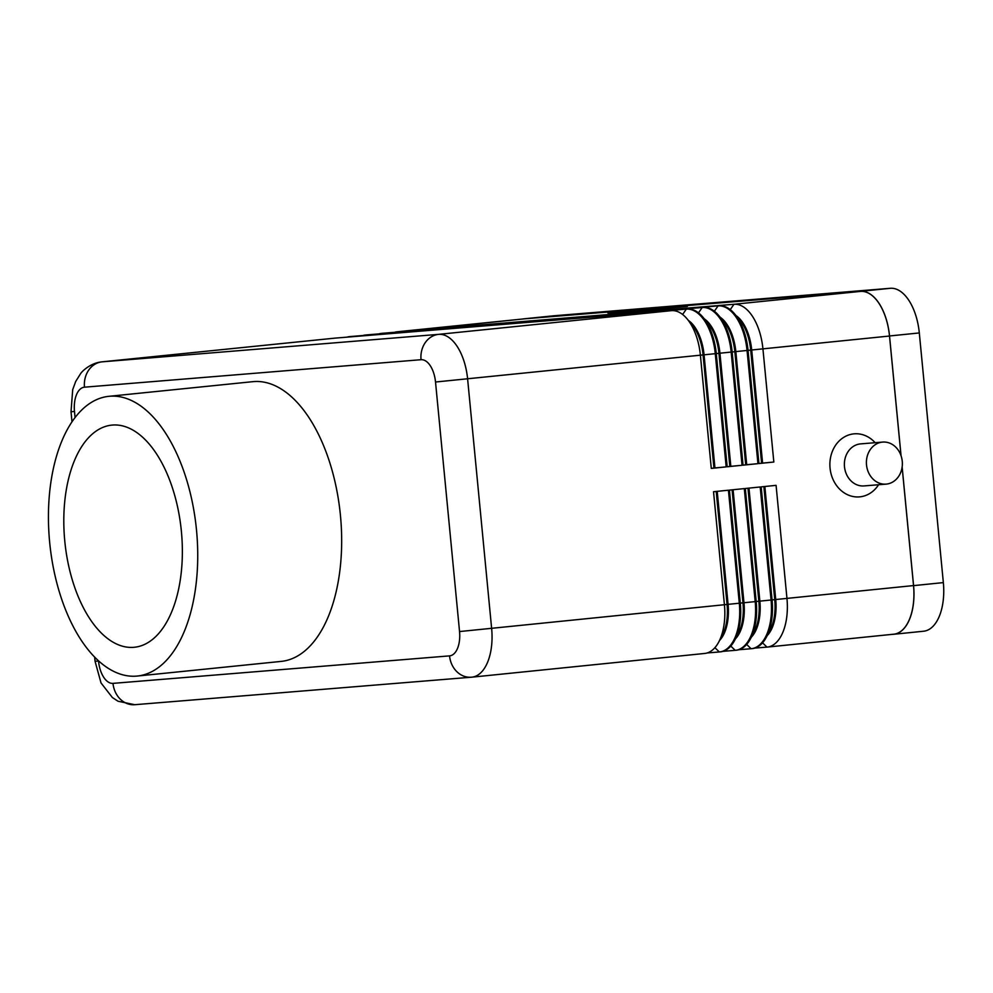 <?xml version="1.0" encoding="UTF-8"?>
<svg xmlns="http://www.w3.org/2000/svg" width="993" height="993" viewBox="0 0 993 993"><rect width="100%" height="100%" fill="white"/><g stroke="black" fill="none" stroke-linecap="round" stroke-linejoin="round"><path stroke-width="1.49" d="M882.678 442.084A21.089 17.961 85.3 0 0 866.517 464.923A21.089 17.961 85.3 0 0 886.091 484.125A21.089 17.961 85.3 0 0 902.252 461.286A21.089 17.961 85.3 0 0 882.678 442.084L860.633 443.883A21.089 17.961 85.3 0 0 844.484 466.722A21.089 17.961 85.3 0 0 864.071 485.925L886.104 484.125M878.582 484.733A31.627 26.935 -94.7 0 1 849.896 495.668A31.627 26.935 -94.7 0 1 830.049 468.088A31.627 26.935 -94.7 0 1 844.658 436.796A31.627 26.935 -94.7 0 1 875.143 442.704M108.833 396.331L252.781 381.672A140.584 73.668 84.2 0 1 340.45 515.541A140.584 73.668 84.2 0 1 281.267 661.388L137.319 676.047A140.584 73.668 84.2 0 1 49.65 542.19A140.584 73.668 84.2 0 1 108.833 396.331A140.584 73.668 84.2 0 1 196.515 530.188A140.584 73.668 84.2 0 1 137.319 676.047M64.768 540.949A111.65 58.5 84.2 0 1 111.775 425.116A111.65 58.5 84.2 0 1 181.396 531.429A111.65 58.5 84.2 0 1 134.39 647.262A111.65 58.5 84.2 0 1 64.768 540.949M334.368 338.191A46.857 24.552 84.2 0 1 334.616 338.166A46.857 24.552 84.2 0 1 334.877 338.141L671.429 310.648A46.857 24.552 84.2 0 1 687.206 319.001A46.857 24.552 84.2 0 1 700.4 355.295L711.286 468.398L713.955 468.051L703.069 354.935A38.665 20.257 -95.8 0 0 692.183 324.996L687.206 319.001M652.327 308.984L616.591 312.46L652.327 308.984M674.247 307.309L653.208 309.468L674.247 307.371M610.869 312.683L613.24 313.18L684.301 306.688L681.93 306.192L610.869 312.683L610.943 313.416M684.798 305.894L687.367 306.44L610.372 313.478L607.815 312.932L684.798 305.894L684.872 306.663M678.194 306.825L641.466 310.536L678.194 306.837M662.008 308.314L617.385 312.621L662.008 308.364M382.02 333.338A46.857 24.552 84.2 0 1 382.268 333.313A46.857 24.552 84.2 0 1 382.528 333.288L719.081 305.794A46.857 24.552 84.2 0 1 734.857 314.16A46.857 24.552 84.2 0 1 748.052 350.442L758.937 463.545L773.832 462.03L762.934 348.928A46.857 24.552 -95.8 0 0 733.964 304.28L397.411 331.774A46.857 24.552 -95.8 0 0 397.163 331.786A46.857 24.552 -95.8 0 0 394.68 332.295M901.023 455.613L889.505 336.031A46.857 24.552 -95.8 0 0 860.534 291.396L523.981 318.877A46.857 24.552 -95.8 0 0 523.733 318.902A46.857 24.552 -95.8 0 0 523.472 318.927M716.214 491.448L727.087 604.476A38.665 20.257 84.2 0 1 722.383 635.185L718.721 642.061A46.857 24.552 84.2 0 1 704.695 653.456A46.857 24.552 84.2 0 1 704.447 653.481M707.177 652.96L719.329 651.967A46.857 24.552 -95.8 0 0 719.59 651.942A46.857 24.552 -95.8 0 0 739.313 603.322L728.428 490.207L713.533 491.721L724.431 604.836A46.857 24.552 84.2 0 1 718.721 642.061M719.615 640.386A38.665 20.257 -95.8 0 0 728.08 604.377L717.207 491.349M732.089 489.834L742.975 602.863A38.665 20.257 84.2 0 1 738.271 633.571L734.609 640.435A46.857 24.552 84.2 0 1 720.583 651.842A46.857 24.552 84.2 0 1 720.322 651.855M723.053 651.334L735.217 650.341A46.857 24.552 -95.8 0 0 735.465 650.316A46.857 24.552 -95.8 0 0 755.201 601.696L744.303 488.593L729.421 490.108L740.306 603.223A46.857 24.552 84.2 0 1 734.609 640.435M735.503 638.76A38.665 20.257 -95.8 0 0 743.968 602.763L733.082 489.735M747.977 488.221L758.863 601.237A38.665 20.257 84.2 0 1 754.146 631.945L750.485 638.822A46.857 24.552 84.2 0 1 736.458 650.216A46.857 24.552 84.2 0 1 736.21 650.241M738.941 649.72L751.093 648.727A46.857 24.552 -95.8 0 0 751.353 648.702A46.857 24.552 -95.8 0 0 771.077 600.082L760.191 486.98L745.296 488.494L756.194 601.597A46.857 24.552 84.2 0 1 750.485 638.822M751.378 637.146A38.665 20.257 -95.8 0 0 759.856 601.137L748.97 488.122M754.817 648.106L766.981 647.113A46.857 24.552 -95.8 0 0 767.241 647.088A46.857 24.552 -95.8 0 0 786.965 598.469L776.079 485.354L761.184 486.868L772.07 599.983A46.857 24.552 84.2 0 1 766.373 637.208A46.857 24.552 84.2 0 1 752.346 648.603A46.857 24.552 84.2 0 1 752.086 648.628M763.853 486.595L774.739 599.623A38.665 20.257 84.2 0 1 770.034 630.332L766.373 637.208M767.266 635.532A38.665 20.257 -95.8 0 0 775.732 599.524L764.846 486.496M893.551 634.217A46.857 24.552 -95.8 0 0 893.799 634.192A46.857 24.552 -95.8 0 0 913.535 585.572L902.128 467.095M366.132 334.951A46.857 24.552 84.2 0 1 366.392 334.926A46.857 24.552 84.2 0 1 366.64 334.902L703.193 307.408A46.857 24.552 84.2 0 1 718.969 315.774A46.857 24.552 84.2 0 1 732.164 352.056L743.049 465.171L757.944 463.657L747.059 350.541A46.857 24.552 -95.8 0 0 718.088 305.894L381.535 333.387A46.857 24.552 -95.8 0 0 381.275 333.412A46.857 24.552 -95.8 0 0 378.805 333.909M350.244 336.577A46.857 24.552 84.2 0 1 350.504 336.54A46.857 24.552 84.2 0 1 350.765 336.515L687.317 309.034A46.857 24.552 84.2 0 1 703.094 317.388A46.857 24.552 84.2 0 1 716.276 353.669L727.174 466.784L742.056 465.27L731.171 352.155A46.857 24.552 -95.8 0 0 702.2 307.52L365.647 335.001A46.857 24.552 -95.8 0 0 365.399 335.026A46.857 24.552 -95.8 0 0 362.917 335.522M711.286 468.398L726.181 466.884L715.283 353.781A46.857 24.552 -95.8 0 0 686.324 309.133L349.772 336.615A46.857 24.552 -95.8 0 0 349.511 336.639A46.857 24.552 -95.8 0 0 347.029 337.148M688.422 320.466A38.665 20.257 84.2 0 1 704.062 354.836L714.948 467.939L726.181 466.884M727.174 466.784L729.843 466.425L718.944 353.322A38.665 20.257 -95.8 0 0 708.059 323.383L703.094 317.388M704.31 318.852A38.665 20.257 84.2 0 1 719.937 353.21L730.836 466.325L742.056 465.27M743.049 465.171L745.718 464.811L734.832 351.696A38.665 20.257 -95.8 0 0 723.947 321.769L718.969 315.774M720.186 317.239A38.665 20.257 84.2 0 1 735.825 351.596L746.711 464.712L757.944 463.657M714.948 467.939L713.955 468.051M730.836 466.325L729.843 466.425M746.711 464.712L745.718 464.811M758.937 463.545L761.606 463.197L750.708 350.082A38.665 20.257 -95.8 0 0 739.835 320.143L734.857 314.16M736.074 315.613A38.665 20.257 84.2 0 1 751.701 349.983L762.599 463.098L773.832 462.03M762.599 463.098L761.606 463.197M522.467 319.026A46.857 24.552 84.2 0 1 523.696 318.852A46.857 24.552 84.2 0 1 523.944 318.827L860.559 291.334A46.857 24.552 84.2 0 1 889.529 335.969L901.061 455.737M902.14 466.958L913.572 585.634A46.857 24.552 84.2 0 1 893.837 634.254A46.857 24.552 84.2 0 1 893.588 634.279L890.758 634.502M553.213 315.848A46.857 24.552 84.2 0 1 553.473 315.811A46.857 24.552 84.2 0 1 553.734 315.786L890.349 288.293A46.857 24.552 84.2 0 1 919.307 332.94L943.35 582.606A46.857 24.552 84.2 0 1 923.627 631.225A46.857 24.552 84.2 0 1 923.366 631.25M421.032 359.702A23.435 12.276 84.2 0 1 435.517 382.02L459.548 631.56A23.435 12.276 84.2 0 1 449.556 655.876A23.435 19.959 85.3 0 0 456.954 671.777A23.435 19.959 85.3 0 0 471.315 677.214A23.435 19.959 85.3 0 0 471.65 677.176A46.857 24.552 -95.8 0 0 471.911 677.164A46.857 24.552 -95.8 0 0 491.647 628.544L467.616 378.991A46.857 24.552 -95.8 0 0 438.645 334.356L102.093 361.837A23.435 19.959 85.3 0 0 88.712 370.104A23.435 19.959 85.3 0 0 84.479 387.183L421.032 359.702A23.435 19.959 -94.7 0 1 425.265 342.61A23.435 19.959 -94.7 0 1 438.645 334.356L671.429 310.648M449.556 655.876L113.003 683.37A23.435 12.276 84.2 0 1 98.518 661.053L98.493 660.792M135.098 704.67A23.435 19.959 -94.7 0 1 134.763 704.707A23.435 19.959 -94.7 0 1 120.401 699.271A23.435 19.959 -94.7 0 1 113.003 683.37M435.517 382.02L889.505 336.031M459.548 631.56L913.535 585.572M704.695 653.456L471.911 677.164L134.763 704.707L118.018 701.232L112.358 697.508L101.038 682.961L95.055 661.276L98.518 661.053M75.071 417.519L74.487 411.512A23.435 12.276 84.2 0 1 84.479 387.183M71.992 421.802L71.024 411.735L74.487 411.512M334.877 338.141L102.093 361.837A46.857 24.552 -95.8 0 0 101.832 361.862C90.202 362.966 81.5 371.854 80.495 373.802L75.691 381.486L72.7 389.641L71.024 411.735M860.534 291.396L733.964 304.28L730.252 309.63M523.981 318.877L397.2 332.084M714.898 647.684L719.329 651.967M730.774 646.071L735.217 650.341M746.662 644.445L751.093 648.727M762.537 642.831L766.981 647.113M349.548 336.937L350.765 336.515M682.601 314.483L686.324 309.133L687.317 309.034M365.424 335.324L366.64 334.902M698.489 312.869L702.2 307.52L703.193 307.408M381.312 333.71L382.528 333.288M714.364 311.243L718.088 305.894L719.081 305.794M943.35 582.606L913.572 585.634M919.307 332.94L889.529 335.969M553.734 315.786L523.944 318.827M890.349 288.293L860.559 291.334M95.055 661.276L94.645 657.081M334.616 338.166L101.832 361.862M736.458 650.216L735.465 650.316M752.346 648.603L751.353 648.702M720.583 651.842L719.59 651.942M893.799 634.192L767.241 647.088M350.504 336.54L349.511 336.639M366.392 334.926L365.399 335.026M382.268 333.313L381.275 333.412M523.733 318.902L397.163 331.786M923.627 631.225L893.837 634.254M553.473 315.811L523.696 318.852"/></g></svg>
